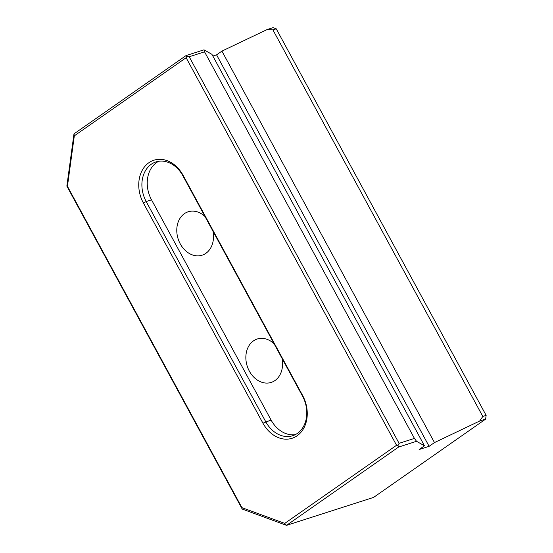 <?xml version="1.0" encoding="UTF-8"?>
<svg xmlns="http://www.w3.org/2000/svg" width="553" height="553" viewBox="0 0 553 553"><rect width="100%" height="100%" fill="white"/><g stroke="black" fill="none" stroke-linecap="round" stroke-linejoin="round"><path stroke-width="0.83" d="M143.386 203.006A30.394 23.793 72.2 0 1 148.881 162.72A30.394 23.793 72.2 0 1 183.064 175.28L302.622 395.485A30.394 23.793 72.2 0 1 297.134 435.764A30.394 23.793 72.2 0 1 262.945 423.204L143.386 203.006L146.192 201.548L265.751 421.745A28.141 22.03 -107.8 0 0 292.724 435.709A28.141 22.03 -107.8 0 0 302.491 396.079L182.932 175.882A28.141 22.03 -107.8 0 0 155.96 161.918A28.141 22.03 -107.8 0 0 151.273 164.248A28.141 22.03 -107.8 0 0 146.192 201.548L151.529 199.833L271.088 420.038A28.141 22.03 -107.8 0 0 295.316 434.637M212.94 231.147A22.797 17.841 72.2 0 1 202.101 255.189A22.797 17.841 72.2 0 1 180.257 243.887A22.797 17.841 72.2 0 1 188.172 211.785A22.797 17.841 72.2 0 1 204.99 216.506M282.016 358.379A22.797 17.841 72.2 0 1 271.184 382.42A22.797 17.841 72.2 0 1 249.334 371.111A22.797 17.841 72.2 0 1 257.249 339.01A22.797 17.841 72.2 0 1 274.067 343.731M399.086 443.333L414.432 438.405L416.54 441.294L398.582 447.059L398.001 445.462L399.086 443.333L189.195 56.759L186.776 56.441L186.029 55.59L203.988 49.825L204.541 51.83L414.432 438.405M204.541 51.83L189.195 56.759M398.582 447.059L286.53 525.35L242.214 509.064L66.858 186.105L73.978 133.881L186.029 55.59M276.244 28.811L272.912 29.883L482.804 416.457L486.142 415.386L276.244 28.811L273.078 27.65L267.127 29.558L221.919 51.111L434.471 442.58L479.679 421.027L482.804 416.457M284.74 523.394L396.549 445.276L186.126 57.719L74.316 135.844L67.438 186.32L241.91 507.654L284.74 523.394L286.53 525.35L373.579 497.41L485.631 419.119L479.679 421.027M416.54 441.294L424.462 445.794L419.119 449.527L429.121 446.319L434.471 442.58M203.988 49.825L211.917 54.325L424.462 445.794M212.85 56.047L216.576 54.851L221.919 51.111M158.697 161.282A28.141 22.03 -107.8 0 0 151.529 199.833M66.858 186.105L67.438 186.32M241.91 507.654L242.214 509.064M73.978 133.881L74.316 135.844M396.549 445.276L398.001 445.462M186.776 56.441L186.126 57.719M272.912 29.883L267.127 29.558M486.142 415.386L485.631 419.119M216.576 54.851L429.121 446.319M271.088 420.038L262.945 423.204M302.491 396.079L302.622 395.485M182.932 175.882L183.064 175.28"/></g></svg>
